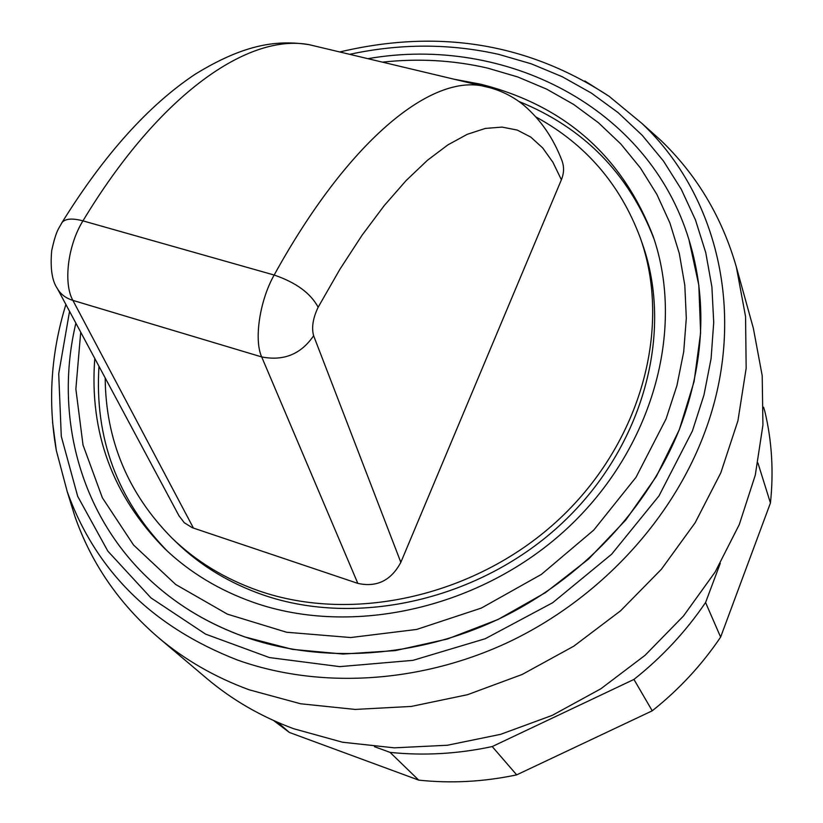 <?xml version="1.0" encoding="UTF-8"?>
<svg xmlns="http://www.w3.org/2000/svg" width="823" height="823" viewBox="0 0 823 823"><rect width="100%" height="100%" fill="white"/><g stroke="black" fill="none" stroke-linecap="round" stroke-linejoin="round"><path stroke-width="1.23" d="M105.19 377.901C105.683 440.017 127.884 493.347 171.801 537.892C195.997 561.358 225.008 579.001 258.834 590.832C354.137 624.009 477.844 595.585 559.753 518.613C641.775 441.684 672.154 326.803 640.222 237.713C620.264 184.321 585.585 144.118 536.154 117.092M171.801 537.892L176.081 542.038C200.184 565.422 229.082 583.013 262.763 594.813C357.666 627.887 480.766 599.648 562.243 523.047C643.833 446.488 674.027 332.101 642.207 243.33L640.222 237.713M98.976 366.307C94.45 437.898 117.236 499.499 167.326 551.112M94.779 358.447C89.193 432.61 112.658 496.156 165.156 549.075C189.938 572.623 219.463 590.43 253.731 602.487C352.728 637.208 481.486 608.176 567.181 528.438C652.989 448.741 685.425 329.354 653.153 236.345C622.188 156.133 564.66 105.406 480.56 84.172L454.183 79.234M153.284 583.023L153.325 583.065C179.28 606.438 209.67 624.359 244.503 636.848L292.36 649.357L343.068 654.048L395.246 650.612L447.393 639.018L497.977 619.513L545.484 592.611L588.527 559.084L625.819 519.961L656.332 476.435L679.273 429.812L694.108 381.481L700.62 332.821L698.82 285.18L688.964 239.74M69.554 311.331L58.711 373.837L61.293 436.385L77.701 496.382L107.844 551.122L150.948 597.879L205.555 634.111L269.46 657.577L339.745 666.63L412.951 660.355L485.231 638.73L552.686 602.724L611.643 554.218L658.997 495.888L692.4 430.985L703.984 394.947L711.093 358.581L713.716 322.41L711.905 286.949L705.764 252.661L695.486 219.988L681.29 189.321L663.461 161.02L642.29 135.373L618.135 112.648L591.336 93.061L562.284 76.745L531.349 63.844L498.933 54.421C450.068 43.424 400.317 43.393 349.662 54.328M52.549 422.117L56.324 450.5L67.208 491.568C95.571 570.668 152.306 626.817 237.425 660.015C319.869 689.417 421.088 683.543 509.807 641.529C598.331 599.113 670.004 522.358 703.192 436.437C748.416 320.589 719.58 196.615 641.827 123.327L609.061 96.281L584.844 80.983M68.906 497.051L74.872 516.33C91.332 563.405 119.15 603.804 158.314 637.516C184.702 659.809 214.988 677.236 249.163 689.797L300.59 703.768L355.114 709.426L411.284 706.432L467.526 694.694L522.214 674.449L573.744 646.209L620.593 610.789L661.435 569.218L695.126 522.77L720.814 472.814L737.922 420.82L746.163 368.272L745.556 316.577L736.369 267.074C722.1 217.406 697.019 175.258 661.126 140.63L646.096 127.153M158.314 637.516L206.83 678.512C232.117 699.879 261.035 716.607 293.595 728.705L342.502 742.223L394.248 747.84L447.455 745.237L500.641 734.332L552.284 715.352L600.883 688.758L645.037 655.324L683.481 616.005L715.166 571.985L739.28 524.57L755.288 475.118L762.931 425.038L762.201 375.669L753.354 328.274L736.369 267.074M491.413 88.071L481.455 85.736C497.483 88.802 511.515 95.242 523.582 105.046C540.546 119.53 553.313 138.007 561.893 160.475C564.249 166.678 564.084 173.108 561.389 179.753L400.842 562.335C391.09 580.565 376.759 587.581 357.83 583.384L192.181 527.656L184.27 522.728L178.961 515.733M654.1 239.164C628.813 173.591 583.723 127.678 518.829 101.435M273.617 720.537L289.387 732.46L418.722 780.122C451.045 783.589 483.698 781.829 516.679 774.865L652.238 710.815C679.057 689.509 701.844 664.933 720.619 637.105L770.441 502.976C773.754 471.62 771.923 441.241 764.948 411.829L763.621 407.241M770.441 502.976L757.932 462.989M720.279 563.313L705.578 602.508C685.888 631.519 662.011 657.155 633.936 679.428L492.216 746.564C457.783 753.93 423.732 755.864 390.061 752.376L374.465 746.677M720.619 637.105L705.578 602.508M652.238 710.815L633.936 679.428M516.679 774.865L492.216 746.564M418.722 780.122L390.061 752.376M289.387 732.46L277.721 722.347M80.716 332.183L75.86 389.053L83.02 444.996L102.35 497.75L133.542 545.011L175.721 584.505L227.426 614.164L286.62 632.249L350.711 637.537L416.695 629.441L481.332 608.084L541.369 574.403L593.784 530.053L635.994 477.319L666.064 418.917L676.948 385.514L683.707 351.781L686.31 318.213L684.808 285.262L679.284 253.381L669.901 222.961L656.867 194.382L640.428 167.974L620.861 144.025L598.486 122.771L573.61 104.408L546.606 89.11L517.811 76.981L487.597 68.103C453.411 60.202 418.372 58.217 382.479 62.147M75.881 323.151C53.629 416.623 80.489 517.852 153.243 582.993C179.188 606.356 209.587 624.287 244.431 636.776C321.721 663.955 416.273 658.163 499.139 618.855C581.82 579.166 648.853 507.606 680.158 427.353C704.406 362.161 707.338 299.603 688.954 239.678C648.627 106.949 504.921 34.669 367.922 58.68M400.842 562.335L313.625 335.743C301.023 354.188 283.709 361.246 261.693 356.925C253.823 339.878 259.718 300.416 274.162 275.036L82.948 220.862C159.847 93.318 248.772 33.167 309.16 44.679L481.455 85.736C429.133 76.2 348.047 141.011 274.162 275.036C295.982 282.484 310.641 293.214 318.151 307.236L339.94 269.214L362.089 235.193L384.269 205.544L406.151 180.525L427.435 160.29L447.877 144.899L467.248 134.314L485.354 128.429L502.051 127.092L517.225 130.065L530.794 137.102L542.696 147.934L552.902 162.244L561.389 179.753M313.625 335.743C311.423 327.636 312.935 318.131 318.151 307.236M193.456 528.119L72.887 300.385L261.693 356.925L357.83 583.384M179.363 516.484L57.404 288.636C60.655 294.264 65.809 298.183 72.887 300.385C63.155 283.297 67.877 244.997 82.948 220.862C72.403 218.054 65.428 218.599 62.023 222.508L61.303 223.681M57.404 288.636C52.034 280.952 50.141 268.298 51.695 250.655C56.355 229.494 58.752 228.959 62.023 222.508C104.161 154.642 148.582 105.19 195.277 74.163C245.635 43.228 278.308 39.936 309.16 44.679L321.207 47.549M65.902 304.5C50.923 353.036 47.734 401.706 56.324 450.5M641.827 123.327L661.126 140.63M67.208 491.568L74.872 516.33M609.061 96.281C528.459 43.29 438.69 28.517 339.755 51.972"/></g></svg>
